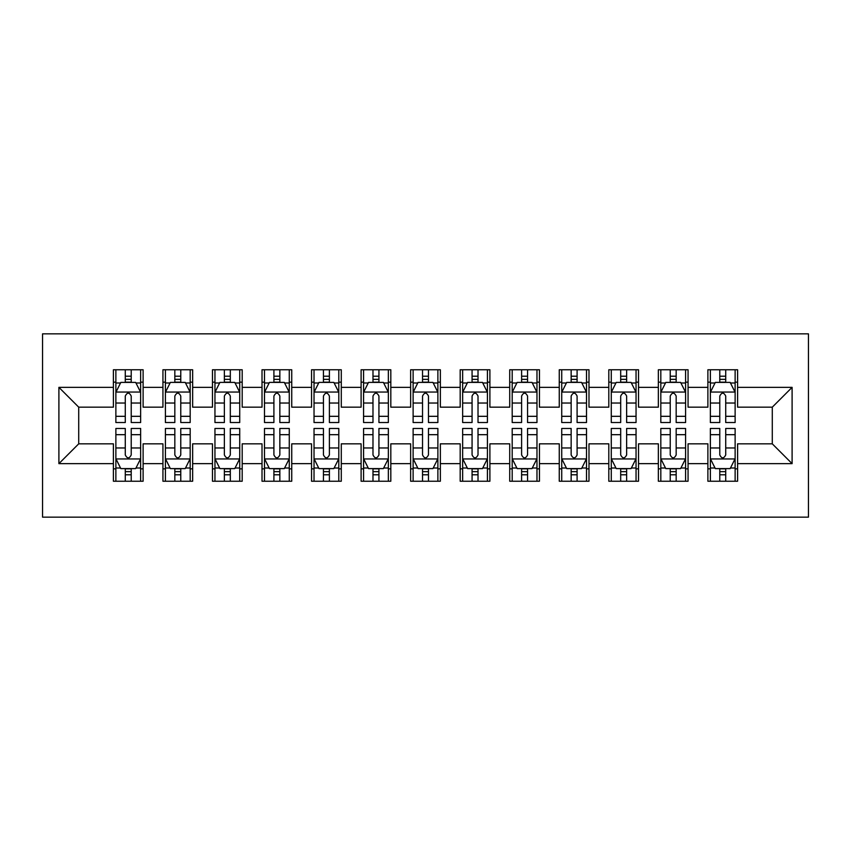 <?xml version="1.0" encoding="UTF-8"?>
<svg xmlns="http://www.w3.org/2000/svg" width="851" height="851" viewBox="0 0 851 851"><rect width="100%" height="100%" fill="white"/><g stroke="black" fill="none" stroke-linecap="round" stroke-linejoin="round"><path stroke-width="1.28" d="M42.55 517.153L808.45 517.153L808.45 333.847L42.55 333.847L42.55 517.153M58.9 463.646L58.9 387.354L113.396 387.354L113.396 407.172L78.718 407.172L78.718 443.828L58.9 463.646L113.396 463.646L113.396 481.23L143.117 481.23L143.117 463.646L162.935 463.646L162.935 481.23L192.656 481.23L192.656 463.646L212.473 463.646L212.473 481.23L242.195 481.23L242.195 463.646L262.012 463.646L262.012 481.23L291.744 481.23L291.744 463.646L311.551 463.646L311.551 481.23L341.283 481.23L341.283 463.646L361.101 463.646L361.101 481.23L390.822 481.23L390.822 463.646L410.639 463.646L410.639 481.23L440.361 481.23L440.361 463.646L460.178 463.646L460.178 481.23L489.899 481.23L489.899 463.646L509.717 463.646L509.717 481.23L539.449 481.23L539.449 463.646L559.256 463.646L559.256 481.23L588.988 481.23L588.988 463.646L608.805 463.646L608.805 481.23L638.527 481.23L638.527 463.646L658.344 463.646L658.344 481.23L688.065 481.23L688.065 463.646L707.883 463.646L707.883 481.23L737.604 481.23L737.604 443.828L772.283 443.828L772.283 407.172L737.604 407.172L737.604 387.354L792.1 387.354L792.1 463.646L737.604 463.646M737.604 387.354L737.604 369.77L707.883 369.77L707.883 387.354L688.065 387.354L688.065 369.77L658.344 369.77L658.344 387.354L638.527 387.354L638.527 369.77L608.805 369.77L608.805 387.354L588.988 387.354L588.988 369.77L559.256 369.77L559.256 387.354L539.449 387.354L539.449 369.77L509.717 369.77L509.717 387.354L489.899 387.354L489.899 369.77L460.178 369.77L460.178 387.354L440.361 387.354L440.361 369.77L410.639 369.77L410.639 387.354L390.822 387.354L390.822 369.77L361.101 369.77L361.101 387.354L341.283 387.354L341.283 369.77L311.551 369.77L311.551 387.354L291.744 387.354L291.744 369.77L262.012 369.77L262.012 387.354L242.195 387.354L242.195 369.77L212.473 369.77L212.473 387.354L192.656 387.354L192.656 369.77L162.935 369.77L162.935 387.354L143.117 387.354L143.117 369.77L113.396 369.77L113.396 387.354M688.065 463.646L688.065 443.828L707.883 443.828L707.883 463.646M792.1 387.354L772.283 407.172M638.527 463.646L638.527 443.828L658.344 443.828L658.344 463.646M707.883 387.354L707.883 407.172L688.065 407.172L688.065 387.354M588.988 463.646L588.988 443.828L608.805 443.828L608.805 463.646M658.344 387.354L658.344 407.172L638.527 407.172L638.527 387.354M539.449 463.646L539.449 443.828L559.256 443.828L559.256 463.646M608.805 387.354L608.805 407.172L588.988 407.172L588.988 387.354M489.899 463.646L489.899 443.828L509.717 443.828L509.717 463.646M559.256 387.354L559.256 407.172L539.449 407.172L539.449 387.354M440.361 463.646L440.361 443.828L460.178 443.828L460.178 463.646M509.717 387.354L509.717 407.172L489.899 407.172L489.899 387.354M390.822 463.646L390.822 443.828L410.639 443.828L410.639 463.646M460.178 387.354L460.178 407.172L440.361 407.172L440.361 387.354M341.283 463.646L341.283 443.828L361.101 443.828L361.101 463.646M410.639 387.354L410.639 407.172L390.822 407.172L390.822 387.354M291.744 463.646L291.744 443.828L311.551 443.828L311.551 463.646M361.101 387.354L361.101 407.172L341.283 407.172L341.283 387.354M242.195 463.646L242.195 443.828L262.012 443.828L262.012 463.646M311.551 387.354L311.551 407.172L291.744 407.172L291.744 387.354M192.656 463.646L192.656 443.828L212.473 443.828L212.473 463.646M262.012 387.354L262.012 407.172L242.195 407.172L242.195 387.354M143.117 463.646L143.117 443.828L162.935 443.828L162.935 463.646M212.473 387.354L212.473 407.172L192.656 407.172L192.656 387.354M78.718 443.828L113.396 443.828L113.396 463.646M162.935 387.354L162.935 407.172L143.117 407.172L143.117 387.354M707.883 382.152L710.362 382.152M735.126 382.152L737.604 382.152M658.344 382.152L660.823 382.152M685.587 382.152L688.065 382.152M608.805 382.152L611.273 382.152M636.048 382.152L638.527 382.152M559.256 382.152L561.734 382.152M586.509 382.152L588.988 382.152M509.717 382.152L512.196 382.152M536.97 382.152L539.449 382.152M460.178 382.152L462.657 382.152M487.421 382.152L489.899 382.152M410.639 382.152L413.118 382.152M437.882 382.152L440.361 382.152M361.101 382.152L363.579 382.152M388.343 382.152L390.822 382.152M311.551 382.152L314.03 382.152M338.804 382.152L341.283 382.152M262.012 382.152L264.491 382.152M289.266 382.152L291.744 382.152M212.473 382.152L214.952 382.152M239.727 382.152L242.195 382.152M162.935 382.152L165.413 382.152M190.177 382.152L192.656 382.152M113.396 382.152L115.874 382.152M140.638 382.152L143.117 382.152M113.396 468.848L115.874 468.848M140.638 468.848L143.117 468.848M162.935 468.848L165.413 468.848M190.177 468.848L192.656 468.848M212.473 468.848L214.952 468.848M239.727 468.848L242.195 468.848M262.012 468.848L264.491 468.848M289.266 468.848L291.744 468.848M311.551 468.848L314.03 468.848M338.804 468.848L341.283 468.848M361.101 468.848L363.579 468.848M388.343 468.848L390.822 468.848M410.639 468.848L413.118 468.848M437.882 468.848L440.361 468.848M460.178 468.848L462.657 468.848M487.421 468.848L489.899 468.848M509.717 468.848L512.196 468.848M536.97 468.848L539.449 468.848M559.256 468.848L561.734 468.848M586.509 468.848L588.988 468.848M608.805 468.848L611.273 468.848M636.048 468.848L638.527 468.848M658.344 468.848L660.823 468.848M685.587 468.848L688.065 468.848M707.883 468.848L710.362 468.848M735.126 468.848L737.604 468.848M58.9 387.354L78.718 407.172M772.283 443.828L792.1 463.646M131.224 376.206L125.278 376.206M140.638 416.32L131.224 416.32L131.224 422.532L140.638 422.532L140.638 392.311L135.681 382.397L120.821 382.397L115.874 392.311L115.874 422.532L125.278 422.532L125.278 416.32L115.874 416.32M115.874 392.311L115.874 369.77M140.638 392.311L140.638 369.77M125.278 382.397L125.278 369.77M131.224 369.77L131.224 382.397M131.224 416.32L131.224 396.023C129.246 392.205 127.267 392.205 125.278 396.023L125.278 416.32M131.224 382.152L125.278 382.152M125.278 474.794L131.224 474.794M115.874 434.68L125.278 434.68L125.278 428.468L115.874 428.468L115.874 458.689L120.821 468.603L135.681 468.603L140.638 458.689L140.638 428.468L131.224 428.468L131.224 434.68L140.638 434.68M140.638 458.689L140.638 481.23M115.874 458.689L115.874 481.23M131.224 468.603L131.224 481.23M125.278 481.23L125.278 468.603M125.278 434.68L125.278 454.977C127.267 458.795 129.246 458.795 131.224 454.977L131.224 434.68M125.278 468.848L131.224 468.848M180.774 376.206L174.827 376.206M190.177 416.32L180.774 416.32L180.774 422.532L190.177 422.532L190.177 392.311L185.231 382.397L170.37 382.397L165.413 392.311L165.413 422.532L174.827 422.532L174.827 416.32L165.413 416.32M165.413 392.311L165.413 369.77M190.177 392.311L190.177 369.77M174.827 382.397L174.827 369.77M180.774 369.77L180.774 382.397M180.774 416.32L180.774 396.023C178.784 392.205 176.806 392.205 174.827 396.023L174.827 416.32M180.774 382.152L174.827 382.152M230.313 376.206L224.366 376.206M239.727 416.32L230.313 416.32L230.313 422.532L239.727 422.532L239.727 392.311L234.77 382.397L219.909 382.397L214.952 392.311L214.952 422.532L224.366 422.532L224.366 416.32L214.952 416.32M214.952 392.311L214.952 369.77M239.727 392.311L239.727 369.77M224.366 382.397L224.366 369.77M230.313 369.77L230.313 382.397M230.313 416.32L230.313 396.023C228.334 392.205 226.345 392.205 224.366 396.023L224.366 416.32M230.313 382.152L224.366 382.152M174.827 474.794L180.774 474.794M165.413 434.68L174.827 434.68L174.827 428.468L165.413 428.468L165.413 458.689L170.37 468.603L185.231 468.603L190.177 458.689L190.177 428.468L180.774 428.468L180.774 434.68L190.177 434.68M190.177 458.689L190.177 481.23M165.413 458.689L165.413 481.23M180.774 468.603L180.774 481.23M174.827 481.23L174.827 468.603M174.827 434.68L174.827 454.977C176.806 458.795 178.784 458.795 180.774 454.977L180.774 434.68M174.827 468.848L180.774 468.848M224.366 474.794L230.313 474.794M214.952 434.68L224.366 434.68L224.366 428.468L214.952 428.468L214.952 458.689L219.909 468.603L234.77 468.603L239.727 458.689L239.727 428.468L230.313 428.468L230.313 434.68L239.727 434.68M239.727 458.689L239.727 481.23M214.952 458.689L214.952 481.23M230.313 468.603L230.313 481.23M224.366 481.23L224.366 468.603M224.366 434.68L224.366 454.977C226.345 458.795 228.323 458.795 230.313 454.977L230.313 434.68M224.366 468.848L230.313 468.848M279.851 376.206L273.905 376.206M289.266 416.32L279.851 416.32L279.851 422.532L289.266 422.532L289.266 392.311L284.308 382.397L269.448 382.397L264.491 392.311L264.491 422.532L273.905 422.532L273.905 416.32L264.491 416.32M264.491 392.311L264.491 369.77M289.266 392.311L289.266 369.77M273.905 382.397L273.905 369.77M279.851 369.77L279.851 382.397M279.851 416.32L279.851 396.023C277.873 392.205 275.894 392.205 273.905 396.023L273.905 416.32M279.851 382.152L273.905 382.152M329.39 376.206L323.444 376.206M338.804 416.32L329.39 416.32L329.39 422.532L338.804 422.532L338.804 392.311L333.847 382.397L318.987 382.397L314.03 392.311L314.03 422.532L323.444 422.532L323.444 416.32L314.03 416.32M314.03 392.311L314.03 369.77M338.804 392.311L338.804 369.77M323.444 382.397L323.444 369.77M329.39 369.77L329.39 382.397M329.39 416.32L329.39 396.023C327.412 392.205 325.433 392.205 323.444 396.023L323.444 416.32M329.39 382.152L323.444 382.152M273.905 474.794L279.851 474.794M264.491 434.68L273.905 434.68L273.905 428.468L264.491 428.468L264.491 458.689L269.448 468.603L284.308 468.603L289.266 458.689L289.266 428.468L279.851 428.468L279.851 434.68L289.266 434.68M289.266 458.689L289.266 481.23M264.491 458.689L264.491 481.23M279.851 468.603L279.851 481.23M273.905 481.23L273.905 468.603M273.905 434.68L273.905 454.977C275.884 458.795 277.862 458.795 279.851 454.977L279.851 434.68M273.905 468.848L279.851 468.848M323.444 474.794L329.39 474.794M314.03 434.68L323.444 434.68L323.444 428.468L314.03 428.468L314.03 458.689L318.987 468.603L333.847 468.603L338.804 458.689L338.804 428.468L329.39 428.468L329.39 434.68L338.804 434.68M338.804 458.689L338.804 481.23M314.03 458.689L314.03 481.23M329.39 468.603L329.39 481.23M323.444 481.23L323.444 468.603M323.444 434.68L323.444 454.977C325.422 458.795 327.412 458.795 329.39 454.977L329.39 434.68M323.444 468.848L329.39 468.848M378.929 376.206L372.983 376.206M388.343 416.32L378.929 416.32L378.929 422.532L388.343 422.532L388.343 392.311L383.386 382.397L368.526 382.397L363.579 392.311L363.579 422.532L372.983 422.532L372.983 416.32L363.579 416.32M363.579 392.311L363.579 369.77M388.343 392.311L388.343 369.77M372.983 382.397L372.983 369.77M378.929 369.77L378.929 382.397M378.929 416.32L378.929 396.023C376.95 392.205 374.972 392.205 372.983 396.023L372.983 416.32M378.929 382.152L372.983 382.152M372.983 474.794L378.929 474.794M363.579 434.68L372.983 434.68L372.983 428.468L363.579 428.468L363.579 458.689L368.526 468.603L383.386 468.603L388.343 458.689L388.343 428.468L378.929 428.468L378.929 434.68L388.343 434.68M388.343 458.689L388.343 481.23M363.579 458.689L363.579 481.23M378.929 468.603L378.929 481.23M372.983 481.23L372.983 468.603M372.983 434.68L372.983 454.977C374.961 458.795 376.95 458.795 378.929 454.977L378.929 434.68M372.983 468.848L378.929 468.848M428.468 376.206L422.532 376.206M437.882 416.32L428.468 416.32L428.468 422.532L437.882 422.532L437.882 392.311L432.936 382.397L418.064 382.397L413.118 392.311L413.118 422.532L422.532 422.532L422.532 416.32L413.118 416.32M413.118 392.311L413.118 369.77M437.882 392.311L437.882 369.77M422.532 382.397L422.532 369.77M428.468 369.77L428.468 382.397M428.468 416.32L428.468 396.023C426.489 392.205 424.511 392.205 422.532 396.023L422.532 416.32M428.468 382.152L422.532 382.152M422.532 474.794L428.468 474.794M413.118 434.68L422.532 434.68L422.532 428.468L413.118 428.468L413.118 458.689L418.064 468.603L432.936 468.603L437.882 458.689L437.882 428.468L428.468 428.468L428.468 434.68L437.882 434.68M437.882 458.689L437.882 481.23M413.118 458.689L413.118 481.23M428.468 468.603L428.468 481.23M422.532 481.23L422.532 468.603M422.532 434.68L422.532 454.977C424.511 458.795 426.489 458.795 428.468 454.977L428.468 434.68M422.532 468.848L428.468 468.848M478.017 376.206L472.071 376.206M487.421 416.32L478.017 416.32L478.017 422.532L487.421 422.532L487.421 392.311L482.474 382.397L467.614 382.397L462.657 392.311L462.657 422.532L472.071 422.532L472.071 416.32L462.657 416.32M462.657 392.311L462.657 369.77M487.421 392.311L487.421 369.77M472.071 382.397L472.071 369.77M478.017 369.77L478.017 382.397M478.017 416.32L478.017 396.023C476.039 392.205 474.05 392.205 472.071 396.023L472.071 416.32M478.017 382.152L472.071 382.152M472.071 474.794L478.017 474.794M462.657 434.68L472.071 434.68L472.071 428.468L462.657 428.468L462.657 458.689L467.614 468.603L482.474 468.603L487.421 458.689L487.421 428.468L478.017 428.468L478.017 434.68L487.421 434.68M487.421 458.689L487.421 481.23M462.657 458.689L462.657 481.23M478.017 468.603L478.017 481.23M472.071 481.23L472.071 468.603M472.071 434.68L472.071 454.977C474.05 458.795 476.028 458.795 478.017 454.977L478.017 434.68M472.071 468.848L478.017 468.848M527.556 376.206L521.61 376.206M536.97 416.32L527.556 416.32L527.556 422.532L536.97 422.532L536.97 392.311L532.013 382.397L517.153 382.397L512.196 392.311L512.196 422.532L521.61 422.532L521.61 416.32L512.196 416.32M512.196 392.311L512.196 369.77M536.97 392.311L536.97 369.77M521.61 382.397L521.61 369.77M527.556 369.77L527.556 382.397M527.556 416.32L527.556 396.023C525.578 392.205 523.588 392.205 521.61 396.023L521.61 416.32M527.556 382.152L521.61 382.152M521.61 474.794L527.556 474.794M512.196 434.68L521.61 434.68L521.61 428.468L512.196 428.468L512.196 458.689L517.153 468.603L532.013 468.603L536.97 458.689L536.97 428.468L527.556 428.468L527.556 434.68L536.97 434.68M536.97 458.689L536.97 481.23M512.196 458.689L512.196 481.23M527.556 468.603L527.556 481.23M521.61 481.23L521.61 468.603M521.61 434.68L521.61 454.977C523.588 458.795 525.567 458.795 527.556 454.977L527.556 434.68M521.61 468.848L527.556 468.848M577.095 376.206L571.149 376.206M586.509 416.32L577.095 416.32L577.095 422.532L586.509 422.532L586.509 392.311L581.552 382.397L566.692 382.397L561.734 392.311L561.734 422.532L571.149 422.532L571.149 416.32L561.734 416.32M561.734 392.311L561.734 369.77M586.509 392.311L586.509 369.77M571.149 382.397L571.149 369.77M577.095 369.77L577.095 382.397M577.095 416.32L577.095 396.023C575.116 392.205 573.138 392.205 571.149 396.023L571.149 416.32M577.095 382.152L571.149 382.152M571.149 474.794L577.095 474.794M561.734 434.68L571.149 434.68L571.149 428.468L561.734 428.468L561.734 458.689L566.692 468.603L581.552 468.603L586.509 458.689L586.509 428.468L577.095 428.468L577.095 434.68L586.509 434.68M586.509 458.689L586.509 481.23M561.734 458.689L561.734 481.23M577.095 468.603L577.095 481.23M571.149 481.23L571.149 468.603M571.149 434.68L571.149 454.977C573.127 458.795 575.106 458.795 577.095 454.977L577.095 434.68M571.149 468.848L577.095 468.848M626.634 376.206L620.687 376.206M636.048 416.32L626.634 416.32L626.634 422.532L636.048 422.532L636.048 392.311L631.091 382.397L616.23 382.397L611.273 392.311L611.273 422.532L620.687 422.532L620.687 416.32L611.273 416.32M611.273 392.311L611.273 369.77M636.048 392.311L636.048 369.77M620.687 382.397L620.687 369.77M626.634 369.77L626.634 382.397M626.634 416.32L626.634 396.023C624.655 392.205 622.677 392.205 620.687 396.023L620.687 416.32M626.634 382.152L620.687 382.152M620.687 474.794L626.634 474.794M611.273 434.68L620.687 434.68L620.687 428.468L611.273 428.468L611.273 458.689L616.23 468.603L631.091 468.603L636.048 458.689L636.048 428.468L626.634 428.468L626.634 434.68L636.048 434.68M636.048 458.689L636.048 481.23M611.273 458.689L611.273 481.23M626.634 468.603L626.634 481.23M620.687 481.23L620.687 468.603M620.687 434.68L620.687 454.977C622.666 458.795 624.655 458.795 626.634 454.977L626.634 434.68M620.687 468.848L626.634 468.848M676.173 376.206L670.226 376.206M685.587 416.32L676.173 416.32L676.173 422.532L685.587 422.532L685.587 392.311L680.63 382.397L665.769 382.397L660.823 392.311L660.823 422.532L670.226 422.532L670.226 416.32L660.823 416.32M660.823 392.311L660.823 369.77M685.587 392.311L685.587 369.77M670.226 382.397L670.226 369.77M676.173 369.77L676.173 382.397M676.173 416.32L676.173 396.023C674.194 392.205 672.216 392.205 670.226 396.023L670.226 416.32M676.173 382.152L670.226 382.152M670.226 474.794L676.173 474.794M660.823 434.68L670.226 434.68L670.226 428.468L660.823 428.468L660.823 458.689L665.769 468.603L680.63 468.603L685.587 458.689L685.587 428.468L676.173 428.468L676.173 434.68L685.587 434.68M685.587 458.689L685.587 481.23M660.823 458.689L660.823 481.23M676.173 468.603L676.173 481.23M670.226 481.23L670.226 468.603M670.226 434.68L670.226 454.977C672.216 458.795 674.194 458.795 676.173 454.977L676.173 434.68M670.226 468.848L676.173 468.848M725.722 376.206L719.776 376.206M735.126 416.32L725.722 416.32L725.722 422.532L735.126 422.532L735.126 392.311L730.179 382.397L715.319 382.397L710.362 392.311L710.362 422.532L719.776 422.532L719.776 416.32L710.362 416.32M710.362 392.311L710.362 369.77M735.126 392.311L735.126 369.77M719.776 382.397L719.776 369.77M725.722 369.77L725.722 382.397M725.722 416.32L725.722 396.023C723.733 392.205 721.754 392.205 719.776 396.023L719.776 416.32M725.722 382.152L719.776 382.152M719.776 474.794L725.722 474.794M710.362 434.68L719.776 434.68L719.776 428.468L710.362 428.468L710.362 458.689L715.319 468.603L730.179 468.603L735.126 458.689L735.126 428.468L725.722 428.468L725.722 434.68L735.126 434.68M735.126 458.689L735.126 481.23M710.362 458.689L710.362 481.23M725.722 468.603L725.722 481.23M719.776 481.23L719.776 468.603M719.776 434.68L719.776 454.977C721.754 458.795 723.733 458.795 725.722 454.977L725.722 434.68M719.776 468.848L725.722 468.848M140.521 392.056L115.991 392.056M115.874 382.993L120.523 382.993M135.979 382.993L140.638 382.993M125.278 403.034L115.874 403.034M140.638 403.034L131.224 403.034M131.224 379.355L125.278 379.355M115.991 458.944L140.521 458.944M140.638 468.007L135.979 468.007M120.523 468.007L115.874 468.007M131.224 447.966L140.638 447.966M115.874 447.966L125.278 447.966M125.278 471.645L131.224 471.645M190.06 392.056L165.53 392.056M165.413 382.993L170.072 382.993M185.529 382.993L190.177 382.993M174.827 403.034L165.413 403.034M190.177 403.034L180.774 403.034M180.774 379.355L174.827 379.355M239.599 392.056L215.08 392.056M214.952 382.993L219.611 382.993M235.067 382.993L239.727 382.993M224.366 403.034L214.952 403.034M239.727 403.034L230.313 403.034M230.313 379.355L224.366 379.355M165.53 458.944L190.06 458.944M190.177 468.007L185.529 468.007M170.072 468.007L165.413 468.007M180.774 447.966L190.177 447.966M165.413 447.966L174.827 447.966M174.827 471.645L180.774 471.645M215.08 458.944L239.599 458.944M239.727 468.007L235.067 468.007M219.611 468.007L214.952 468.007M230.313 447.966L239.727 447.966M214.952 447.966L224.366 447.966M224.366 471.645L230.313 471.645M289.138 392.056L264.618 392.056M264.491 382.993L269.15 382.993M284.606 382.993L289.266 382.993M273.905 403.034L264.491 403.034M289.266 403.034L279.851 403.034M279.851 379.355L273.905 379.355M338.677 392.056L314.157 392.056M314.03 382.993L318.689 382.993M334.145 382.993L338.804 382.993M323.444 403.034L314.03 403.034M338.804 403.034L329.39 403.034M329.39 379.355L323.444 379.355M264.618 458.944L289.138 458.944M289.266 468.007L284.606 468.007M269.15 468.007L264.491 468.007M279.851 447.966L289.266 447.966M264.491 447.966L273.905 447.966M273.905 471.645L279.851 471.645M314.157 458.944L338.677 458.944M338.804 468.007L334.145 468.007M318.689 468.007L314.03 468.007M329.39 447.966L338.804 447.966M314.03 447.966L323.444 447.966M323.444 471.645L329.39 471.645M388.216 392.056L363.696 392.056M363.579 382.993L368.228 382.993M383.684 382.993L388.343 382.993M372.983 403.034L363.579 403.034M388.343 403.034L378.929 403.034M378.929 379.355L372.983 379.355M363.696 458.944L388.216 458.944M388.343 468.007L383.684 468.007M368.228 468.007L363.579 468.007M378.929 447.966L388.343 447.966M363.579 447.966L372.983 447.966M372.983 471.645L378.929 471.645M437.765 392.056L413.235 392.056M413.118 382.993L417.767 382.993M433.233 382.993L437.882 382.993M422.532 403.034L413.118 403.034M437.882 403.034L428.468 403.034M428.468 379.355L422.532 379.355M413.235 458.944L437.765 458.944M437.882 468.007L433.233 468.007M417.767 468.007L413.118 468.007M428.468 447.966L437.882 447.966M413.118 447.966L422.532 447.966M422.532 471.645L428.468 471.645M487.304 392.056L462.784 392.056M462.657 382.993L467.316 382.993M482.772 382.993L487.421 382.993M472.071 403.034L462.657 403.034M487.421 403.034L478.017 403.034M478.017 379.355L472.071 379.355M462.784 458.944L487.304 458.944M487.421 468.007L482.772 468.007M467.316 468.007L462.657 468.007M478.017 447.966L487.421 447.966M462.657 447.966L472.071 447.966M472.071 471.645L478.017 471.645M536.843 392.056L512.323 392.056M512.196 382.993L516.855 382.993M532.311 382.993L536.97 382.993M521.61 403.034L512.196 403.034M536.97 403.034L527.556 403.034M527.556 379.355L521.61 379.355M512.323 458.944L536.843 458.944M536.97 468.007L532.311 468.007M516.855 468.007L512.196 468.007M527.556 447.966L536.97 447.966M512.196 447.966L521.61 447.966M521.61 471.645L527.556 471.645M586.382 392.056L561.862 392.056M561.734 382.993L566.394 382.993M581.85 382.993L586.509 382.993M571.149 403.034L561.734 403.034M586.509 403.034L577.095 403.034M577.095 379.355L571.149 379.355M561.862 458.944L586.382 458.944M586.509 468.007L581.85 468.007M566.394 468.007L561.734 468.007M577.095 447.966L586.509 447.966M561.734 447.966L571.149 447.966M571.149 471.645L577.095 471.645M635.92 392.056L611.401 392.056M611.273 382.993L615.933 382.993M631.389 382.993L636.048 382.993M620.687 403.034L611.273 403.034M636.048 403.034L626.634 403.034M626.634 379.355L620.687 379.355M611.401 458.944L635.92 458.944M636.048 468.007L631.389 468.007M615.933 468.007L611.273 468.007M626.634 447.966L636.048 447.966M611.273 447.966L620.687 447.966M620.687 471.645L626.634 471.645M685.47 392.056L660.94 392.056M660.823 382.993L665.471 382.993M680.928 382.993L685.587 382.993M670.226 403.034L660.823 403.034M685.587 403.034L676.173 403.034M676.173 379.355L670.226 379.355M660.94 458.944L685.47 458.944M685.587 468.007L680.928 468.007M665.471 468.007L660.823 468.007M676.173 447.966L685.587 447.966M660.823 447.966L670.226 447.966M670.226 471.645L676.173 471.645M735.009 392.056L710.479 392.056M710.362 382.993L715.021 382.993M730.477 382.993L735.126 382.993M719.776 403.034L710.362 403.034M735.126 403.034L725.722 403.034M725.722 379.355L719.776 379.355M710.479 458.944L735.009 458.944M735.126 468.007L730.477 468.007M715.021 468.007L710.362 468.007M725.722 447.966L735.126 447.966M710.362 447.966L719.776 447.966M719.776 471.645L725.722 471.645"/></g></svg>
